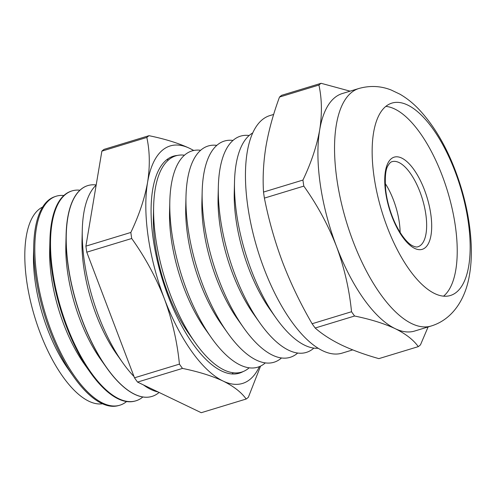 <?xml version="1.0" encoding="UTF-8"?>
<svg xmlns="http://www.w3.org/2000/svg" width="496" height="496" viewBox="0 0 496 496"><rect width="100%" height="100%" fill="white"/><g stroke="black" fill="none" stroke-linecap="round" stroke-linejoin="round"><path stroke-width="0.74" d="M33.747 245.278L33.492 255.204A94.246 38.545 73.1 0 0 47.517 329.115A94.246 38.545 73.1 0 0 68.101 368.881L73.842 376.985A109.201 44.659 -106.9 0 1 49.991 330.906A109.201 44.659 -106.9 0 1 33.747 245.278A109.201 44.659 -106.9 0 1 54.659 196.732L55.738 196.366A109.232 44.671 73.1 0 0 51.069 330.584A109.232 44.671 73.1 0 0 119.356 405.344A109.232 44.671 73.1 0 0 126.573 401.543M42.619 207.061A103.001 42.129 73.1 0 0 40.145 332.847A103.001 42.129 73.1 0 0 102.498 403.775M49.929 240.027L49.668 250.282A94.246 38.545 73.1 0 0 63.693 324.186A94.246 38.545 73.1 0 0 84.277 363.959L90.204 372.329A109.69 44.863 -106.9 0 1 66.247 326.046A109.69 44.863 -106.9 0 1 49.929 240.027A109.69 44.863 -106.9 0 1 70.934 191.258L71.529 191.059A109.709 44.869 73.1 0 0 66.842 325.866A109.709 44.869 73.1 0 0 135.427 400.954A109.709 44.869 73.1 0 0 142.86 396.98M63.848 195.505A109.232 44.671 73.1 0 0 55.738 196.366M66.111 234.775L65.844 245.359A94.246 38.545 73.1 0 0 79.868 319.263A94.246 38.545 73.1 0 0 100.452 359.036L106.566 367.672A110.186 45.062 -106.9 0 1 82.503 321.179A110.186 45.062 -106.9 0 1 66.111 234.775A110.186 45.062 -106.9 0 1 87.209 185.789A110.186 45.062 -106.9 0 1 87.265 185.771M79.918 190.216A109.709 44.869 73.1 0 0 71.529 191.059M96.162 185.126A110.292 45.111 73.1 0 0 82.286 229.778L82.02 240.43A94.246 38.545 73.1 0 0 96.044 314.34A94.246 38.545 73.1 0 0 116.628 354.107L122.785 362.805A110.292 45.111 73.1 0 0 134.001 376.532M82.286 229.778A110.292 45.111 73.1 0 0 98.698 316.268A110.292 45.111 73.1 0 0 122.785 362.805M96.187 184.958A110.186 45.068 73.1 0 0 87.321 185.752A110.186 45.068 73.1 0 0 82.615 321.148A110.186 45.068 73.1 0 0 151.497 396.558A110.186 45.068 73.1 0 0 159.098 392.454M184.45 155.205A113.02 46.227 73.1 0 0 153.642 206.255L153.376 216.913A96.974 39.661 73.1 0 0 167.803 292.956A96.974 39.661 73.1 0 0 188.982 333.882L195.145 342.581A113.02 46.227 73.1 0 0 249.166 367.803M168.528 159.904A113.392 46.376 73.1 0 0 166.743 159.7M153.642 206.255A113.02 46.227 73.1 0 0 170.463 294.884A113.02 46.227 73.1 0 0 195.145 342.581M177.351 155.446A113.392 46.376 73.1 0 0 173.327 156.209A113.392 46.376 73.1 0 0 167.964 295.709A113.392 46.376 73.1 0 0 239.376 373.166A113.392 46.376 73.1 0 0 243.139 371.56M231.967 373.941A113.392 46.376 73.1 0 0 233.331 372.769M200.62 150.282A113.02 46.227 73.1 0 0 169.818 201.333L169.551 211.99A96.974 39.661 73.1 0 0 183.979 288.033A96.974 39.661 73.1 0 0 205.158 328.953L211.315 337.652A113.02 46.227 73.1 0 0 265.341 362.88M169.818 201.333A113.02 46.227 73.1 0 0 186.639 289.962A113.02 46.227 73.1 0 0 211.315 337.652M216.795 145.359A113.02 46.227 73.1 0 0 185.994 196.41L185.727 207.061A96.974 39.661 73.1 0 0 200.155 283.111A96.974 39.661 73.1 0 0 221.334 324.031L227.49 332.729A113.02 46.227 73.1 0 0 281.517 357.957M185.994 196.41A113.02 46.227 73.1 0 0 202.808 285.039A113.02 46.227 73.1 0 0 227.49 332.729M232.971 140.436A113.02 46.227 73.1 0 0 202.17 191.487L201.897 202.139A96.974 39.661 73.1 0 0 216.33 278.188A96.974 39.661 73.1 0 0 237.51 319.108L243.666 327.806A113.02 46.227 73.1 0 0 297.693 353.034M202.17 191.487A113.02 46.227 73.1 0 0 218.984 280.116A113.02 46.227 73.1 0 0 243.666 327.806M249.147 135.507A113.02 46.227 73.1 0 0 218.345 186.558L218.073 197.216A96.974 39.661 73.1 0 0 232.506 273.265A96.974 39.661 73.1 0 0 253.685 314.185L259.842 322.884A113.02 46.227 73.1 0 0 313.869 348.111M218.345 186.558A113.02 46.227 73.1 0 0 235.16 275.193A113.02 46.227 73.1 0 0 259.842 322.884M252.675 132.965A113.02 46.227 73.1 0 0 234.515 181.635L234.248 192.293A96.974 39.661 73.1 0 0 248.682 268.336A96.974 39.661 73.1 0 0 269.855 309.262L276.018 317.961A113.02 46.227 73.1 0 0 318.209 348.254M234.515 181.635A113.02 46.227 73.1 0 0 251.336 270.264A113.02 46.227 73.1 0 0 276.018 317.961M455.192 171.79A100.552 41.125 73.1 0 0 391.871 103.106A100.552 41.125 73.1 0 0 387.116 226.808A100.552 41.125 73.1 0 0 450.436 295.492A100.552 41.125 73.1 0 0 455.192 171.79M273.662 114.433L269.805 115.605A124.136 50.772 73.1 0 0 263.934 268.324A124.136 50.772 73.1 0 0 342.11 353.127L352.718 349.897M428.104 326.945L420.465 344.869A141.521 57.877 73.1 0 1 418.283 346.636C413.49 339.909 405.79 333.913 395.194 328.656A124.136 50.772 73.1 0 0 414.606 331.055L431.198 326.002A124.136 50.772 -106.9 0 1 353.022 241.205A124.136 50.772 -106.9 0 1 358.893 88.486L342.302 93.539A124.136 50.772 73.1 0 0 319.691 129.896A124.136 50.772 73.1 0 0 336.431 246.258C328.03 224.837 317.155 204.786 303.812 186.112L264.393 198.109A141.521 57.877 -106.9 0 1 263.519 192.07L302.938 180.067A141.521 57.877 73.1 0 0 303.812 186.112M400.136 232.457A44.466 18.185 73.1 0 0 393.508 200.13A44.466 18.185 73.1 0 0 385.225 183.477A44.466 18.185 73.1 0 1 393.508 200.13A44.466 18.185 73.1 0 1 400.136 232.457M119.356 405.344L118.259 405.647A109.201 44.659 -106.9 0 1 73.842 376.985M135.427 400.954L134.819 401.115A109.69 44.863 -106.9 0 1 90.204 372.329M151.441 396.577A110.186 45.062 -106.9 0 1 151.385 396.589A110.186 45.062 -106.9 0 1 106.566 367.672M143.456 384.933A110.292 45.111 73.1 0 0 158.063 391.952M193.614 150.499A124.136 50.772 73.1 0 0 189.608 148.329A124.136 50.772 73.1 0 0 147.591 182.286A124.136 50.772 73.1 0 0 164.331 298.648A124.136 50.772 73.1 0 0 223.088 381.052A124.136 50.772 73.1 0 0 259.402 366.606M246.183 399.026C241.391 392.299 233.69 386.31 223.088 381.052C212.04 375.906 198.499 371.69 182.485 368.41A141.521 57.877 73.1 0 1 179.428 364.126L134.49 377.809A141.521 57.877 73.1 0 0 137.541 382.087L201.24 412.703L246.183 399.026A141.521 57.877 73.1 0 0 248.366 397.259L260.58 366.079M182.485 368.41L137.541 382.087M85.901 246.14L130.839 232.457A141.521 57.877 73.1 0 0 131.707 238.502L86.769 252.185A141.521 57.877 73.1 0 1 85.901 246.14L101.878 151.131A141.521 57.877 73.1 0 1 104.061 149.364L149.005 135.687A141.521 57.877 73.1 0 0 146.816 137.448L101.878 151.131M149.005 135.687C165.063 138.985 178.597 143.195 189.608 148.329L193.781 150.468M130.839 232.457C139.091 215.19 144.671 198.468 147.591 182.286C150.09 166.185 149.835 151.243 146.816 137.448M179.428 364.126C177.227 341.769 172.199 319.939 164.331 298.648C155.93 277.233 145.061 257.182 131.707 238.502M134.49 377.809L86.769 252.185M418.283 346.636L378.863 358.633C364.665 354.621 352.203 350.077 341.49 345.005C330.975 339.872 322.195 334.211 315.165 328.017A141.521 57.877 -106.9 0 1 312.114 323.739L351.528 311.736A141.521 57.877 73.1 0 0 354.584 316.014L315.165 328.017M279.502 97.061A141.521 57.877 -106.9 0 1 281.685 95.294L321.104 83.297A141.521 57.877 73.1 0 0 318.922 85.058L279.502 97.061C273.253 113.987 268.751 130.38 265.986 146.246C263.426 162.049 262.601 177.326 263.519 192.07M321.104 83.297L350.102 91.165M302.938 180.067C311.19 162.8 316.77 146.078 319.691 129.896C322.195 113.795 321.935 98.847 318.922 85.058M264.393 198.109C268.745 220.1 274.858 241.595 282.726 262.607C290.786 283.52 300.576 303.893 312.114 323.739M351.528 311.736C349.333 289.379 344.298 267.549 336.431 246.258A124.136 50.772 73.1 0 0 395.194 328.656C384.14 323.516 370.599 319.3 354.584 316.014M443.567 296.149A100.552 41.125 73.1 0 0 442.252 175.727A100.552 41.125 73.1 0 0 385.801 106.386M417.93 246.76A44.466 18.185 73.1 0 0 420.031 192.057A44.466 18.185 73.1 0 0 392.026 161.684C390.829 161.876 389.534 163.128 388.145 165.447C385.559 169.024 384.747 177.239 385.714 190.098C386.719 198.716 388.858 207.378 392.138 216.082C398.691 233.343 407.656 243.604 412.542 245.762C415.022 246.946 416.82 247.281 417.93 246.76M424.52 190.061A48.174 19.704 73.1 0 0 391.301 158.708A48.174 19.704 73.1 0 0 391.908 216.417A48.174 19.704 73.1 0 0 425.128 247.771A48.174 19.704 73.1 0 0 424.52 190.061M358.893 88.486C369.973 85.399 380.723 85.901 391.152 89.999L399.974 94.209C406.658 98.109 412.839 103.019 418.519 108.934C433.516 124.825 445.811 145.44 455.409 170.779C464.777 195.697 470.041 220.298 471.2 244.584C471.677 255.688 471.051 266.092 469.321 275.801C465.539 298.251 453.214 319.25 431.198 326.002"/></g></svg>
